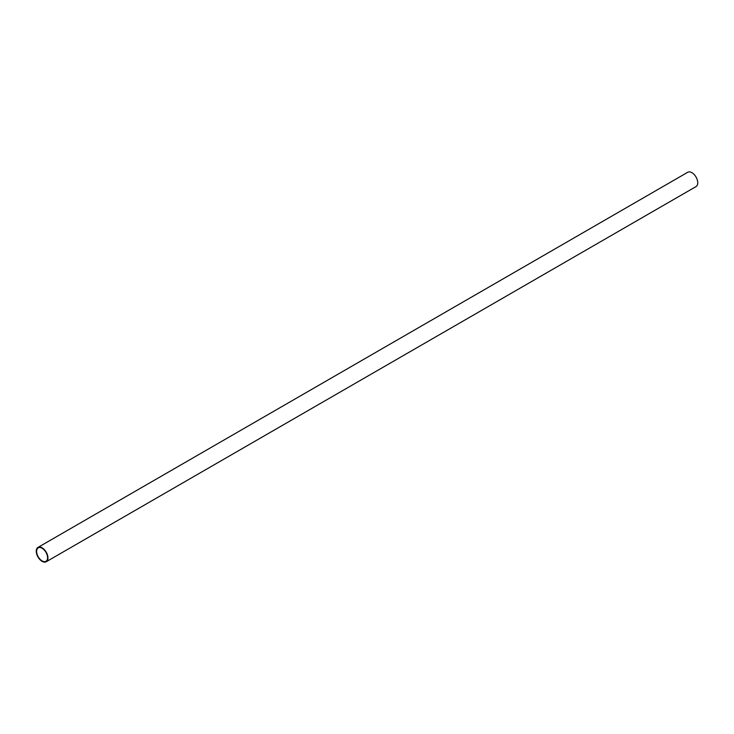<?xml version="1.0" encoding="UTF-8"?>
<svg xmlns="http://www.w3.org/2000/svg" width="734" height="734" viewBox="0 0 734 734"><rect width="100%" height="100%" fill="white"/><g stroke="black" fill="none" stroke-linecap="round" stroke-linejoin="round"><path stroke-width="1.1" d="M46.242 561.739L696.034 186.583A8.267 4.771 -120 0 0 697.3 179.958A8.267 4.771 -120 0 0 691.896 172.673A8.267 4.771 -120 0 0 687.758 172.261L37.966 547.417A8.267 4.771 60 0 1 42.104 547.821A8.267 4.771 60 0 1 47.508 555.115A8.267 4.771 60 0 1 46.242 561.739A8.267 4.771 60 0 1 42.104 561.326A8.267 4.771 60 0 1 36.7 554.042A8.267 4.771 60 0 1 37.966 547.417M42.104 548.243A7.753 4.477 -120 0 0 38.223 547.858A7.753 4.477 -120 0 0 37.039 554.078A7.753 4.477 -120 0 0 42.104 560.914A7.753 4.477 -120 0 0 45.985 561.299A7.753 4.477 -120 0 0 47.169 555.078A7.753 4.477 -120 0 0 42.104 548.243"/></g></svg>
